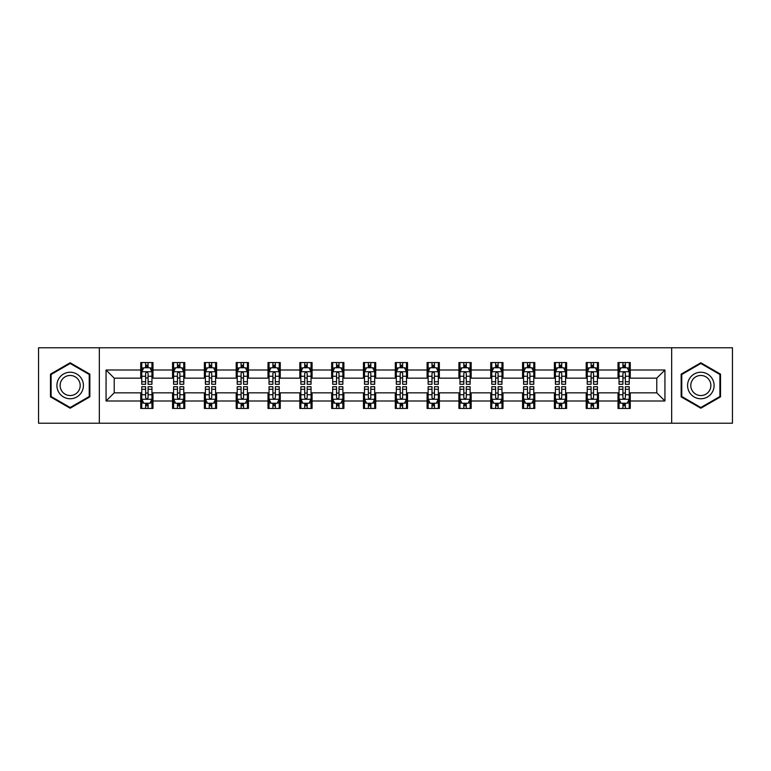 <?xml version="1.0" encoding="UTF-8"?>
<svg xmlns="http://www.w3.org/2000/svg" width="771" height="771" viewBox="0 0 771 771"><rect width="100%" height="100%" fill="white"/><g stroke="black" fill="none" stroke-linecap="round" stroke-linejoin="round"><path stroke-width="1.16" d="M671.666 423.231L732.45 423.231L732.45 347.769L671.666 347.769L671.666 423.231L99.334 423.231L99.334 347.769L38.55 347.769L38.55 423.231L99.334 423.231M671.666 347.769L99.334 347.769M630.264 370.003L630.264 362.553L618.024 362.553L618.024 370.003L598.441 370.003L598.441 362.553L586.201 362.553L586.201 370.003L566.627 370.003L566.627 362.553L554.388 362.553L554.388 370.003L534.804 370.003L534.804 362.553L522.565 362.553L522.565 370.003L502.981 370.003L502.981 362.553L490.751 362.553L490.751 370.003L471.168 370.003L471.168 362.553L458.928 362.553L458.928 370.003L439.345 370.003L439.345 362.553L427.105 362.553L427.105 370.003L407.531 370.003L407.531 362.553L395.292 362.553L395.292 370.003L375.708 370.003L375.708 362.553L363.469 362.553L363.469 370.003L343.895 370.003L343.895 362.553L331.655 362.553L331.655 370.003L312.072 370.003L312.072 362.553L299.832 362.553L299.832 370.003L280.249 370.003L280.249 362.553L268.019 362.553L268.019 370.003L248.435 370.003L248.435 362.553L236.196 362.553L236.196 370.003L216.612 370.003L216.612 362.553L204.373 362.553L204.373 370.003L184.799 370.003L184.799 362.553L172.559 362.553L172.559 370.003L152.976 370.003L152.976 362.553L140.736 362.553L140.736 370.003L106.061 370.003L106.061 400.997L114.224 392.844L140.736 392.844L140.736 408.447L152.976 408.447L152.976 392.844L172.559 392.844L172.559 408.447L184.799 408.447L184.799 392.844L204.373 392.844L204.373 408.447L216.612 408.447L216.612 392.844L236.196 392.844L236.196 408.447L248.435 408.447L248.435 392.844L268.019 392.844L268.019 408.447L280.249 408.447L280.249 392.844L299.832 392.844L299.832 408.447L312.072 408.447L312.072 392.844L331.655 392.844L331.655 408.447L343.895 408.447L343.895 392.844L363.469 392.844L363.469 408.447L375.708 408.447L375.708 392.844L395.292 392.844L395.292 408.447L407.531 408.447L407.531 392.844L427.105 392.844L427.105 408.447L439.345 408.447L439.345 392.844L458.928 392.844L458.928 408.447L471.168 408.447L471.168 392.844L490.751 392.844L490.751 408.447L502.981 408.447L502.981 392.844L522.565 392.844L522.565 408.447L534.804 408.447L534.804 392.844L554.388 392.844L554.388 408.447L566.627 408.447L566.627 392.844L586.201 392.844L586.201 408.447L598.441 408.447L598.441 392.844L618.024 392.844L618.024 408.447L630.264 408.447L630.264 392.844L656.776 392.844L656.776 378.156L630.264 378.156L630.264 370.003L664.939 370.003L664.939 400.997L630.264 400.997M618.024 400.997L598.441 400.997M586.201 400.997L566.627 400.997M554.388 400.997L534.804 400.997M522.565 400.997L502.981 400.997M490.751 400.997L471.168 400.997M458.928 400.997L439.345 400.997M427.105 400.997L407.531 400.997M395.292 400.997L375.708 400.997M363.469 400.997L343.895 400.997M331.655 400.997L312.072 400.997M299.832 400.997L280.249 400.997M268.019 400.997L248.435 400.997M236.196 400.997L216.612 400.997M204.373 400.997L184.799 400.997M172.559 400.997L152.976 400.997M140.736 400.997L106.061 400.997M618.024 370.003L618.024 378.156L598.441 378.156L598.441 370.003M586.201 370.003L586.201 378.156L566.627 378.156L566.627 370.003M554.388 370.003L554.388 378.156L534.804 378.156L534.804 370.003M522.565 370.003L522.565 378.156L502.981 378.156L502.981 370.003M490.751 370.003L490.751 378.156L471.168 378.156L471.168 370.003M458.928 370.003L458.928 378.156L439.345 378.156L439.345 370.003M427.105 370.003L427.105 378.156L407.531 378.156L407.531 370.003M395.292 370.003L395.292 378.156L375.708 378.156L375.708 370.003M363.469 370.003L363.469 378.156L343.895 378.156L343.895 370.003M331.655 370.003L331.655 378.156L312.072 378.156L312.072 370.003M299.832 370.003L299.832 378.156L280.249 378.156L280.249 370.003M268.019 370.003L268.019 378.156L248.435 378.156L248.435 370.003M236.196 370.003L236.196 378.156L216.612 378.156L216.612 370.003M204.373 370.003L204.373 378.156L184.799 378.156L184.799 370.003M172.559 370.003L172.559 378.156L152.976 378.156L152.976 370.003M140.736 370.003L140.736 378.156L114.224 378.156L106.061 370.003M114.224 378.156L114.224 392.844M664.939 400.997L656.776 392.844M656.776 378.156L664.939 370.003M140.736 367.651L141.758 367.651M145.632 367.651L148.08 367.651M151.954 367.651L152.976 367.651M140.736 377.954L141.758 377.954M145.632 377.954L148.08 377.954M151.954 377.954L152.976 377.954M140.736 393.046L141.758 393.046M145.632 393.046L148.08 393.046M151.954 393.046L152.976 393.046M140.736 403.349L141.758 403.349M145.632 403.349L148.08 403.349M151.954 403.349L152.976 403.349M172.559 393.046L173.581 393.046M177.455 393.046L179.903 393.046M183.777 393.046L184.799 393.046M172.559 403.349L173.581 403.349M177.455 403.349L179.903 403.349M183.777 403.349L184.799 403.349M172.559 367.651L173.581 367.651M177.455 367.651L179.903 367.651M183.777 367.651L184.799 367.651M172.559 377.954L173.581 377.954M177.455 377.954L179.903 377.954M183.777 377.954L184.799 377.954M204.373 393.046L205.394 393.046M209.269 393.046L211.717 393.046M215.591 393.046L216.612 393.046M204.373 403.349L205.394 403.349M209.269 403.349L211.717 403.349M215.591 403.349L216.612 403.349M204.373 367.651L205.394 367.651M209.269 367.651L211.717 367.651M215.591 367.651L216.612 367.651M204.373 377.954L205.394 377.954M209.269 377.954L211.717 377.954M215.591 377.954L216.612 377.954M236.196 393.046L237.217 393.046M241.092 393.046L243.54 393.046M247.414 393.046L248.435 393.046M236.196 403.349L237.217 403.349M241.092 403.349L243.54 403.349M247.414 403.349L248.435 403.349M236.196 367.651L237.217 367.651M241.092 367.651L243.54 367.651M247.414 367.651L248.435 367.651M236.196 377.954L237.217 377.954M241.092 377.954L243.54 377.954M247.414 377.954L248.435 377.954M268.019 393.046L269.031 393.046M272.905 393.046L275.353 393.046M279.237 393.046L280.249 393.046M268.019 403.349L269.031 403.349M272.905 403.349L275.353 403.349M279.237 403.349L280.249 403.349M268.019 367.651L269.031 367.651M272.905 367.651L275.353 367.651M279.237 367.651L280.249 367.651M268.019 377.954L269.031 377.954M272.905 377.954L275.353 377.954M279.237 377.954L280.249 377.954M299.832 393.046L300.854 393.046M304.728 393.046L307.176 393.046M311.05 393.046L312.072 393.046M299.832 403.349L300.854 403.349M304.728 403.349L307.176 403.349M311.05 403.349L312.072 403.349M299.832 367.651L300.854 367.651M304.728 367.651L307.176 367.651M311.05 367.651L312.072 367.651M299.832 377.954L300.854 377.954M304.728 377.954L307.176 377.954M311.05 377.954L312.072 377.954M331.655 393.046L332.677 393.046M336.551 393.046L338.999 393.046M342.873 393.046L343.895 393.046M331.655 403.349L332.677 403.349M336.551 403.349L338.999 403.349M342.873 403.349L343.895 403.349M331.655 367.651L332.677 367.651M336.551 367.651L338.999 367.651M342.873 367.651L343.895 367.651M331.655 377.954L332.677 377.954M336.551 377.954L338.999 377.954M342.873 377.954L343.895 377.954M363.469 393.046L364.49 393.046M368.365 393.046L370.812 393.046M374.687 393.046L375.708 393.046M363.469 403.349L364.49 403.349M368.365 403.349L370.812 403.349M374.687 403.349L375.708 403.349M363.469 367.651L364.49 367.651M368.365 367.651L370.812 367.651M374.687 367.651L375.708 367.651M363.469 377.954L364.49 377.954M368.365 377.954L370.812 377.954M374.687 377.954L375.708 377.954M395.292 393.046L396.313 393.046M400.188 393.046L402.635 393.046M406.51 393.046L407.531 393.046M395.292 403.349L396.313 403.349M400.188 403.349L402.635 403.349M406.51 403.349L407.531 403.349M395.292 367.651L396.313 367.651M400.188 367.651L402.635 367.651M406.51 367.651L407.531 367.651M395.292 377.954L396.313 377.954M400.188 377.954L402.635 377.954M406.51 377.954L407.531 377.954M427.105 393.046L428.127 393.046M432.001 393.046L434.449 393.046M438.323 393.046L439.345 393.046M427.105 403.349L428.127 403.349M432.001 403.349L434.449 403.349M438.323 403.349L439.345 403.349M427.105 367.651L428.127 367.651M432.001 367.651L434.449 367.651M438.323 367.651L439.345 367.651M427.105 377.954L428.127 377.954M432.001 377.954L434.449 377.954M438.323 377.954L439.345 377.954M458.928 393.046L459.95 393.046M463.824 393.046L466.272 393.046M470.146 393.046L471.168 393.046M458.928 403.349L459.95 403.349M463.824 403.349L466.272 403.349M470.146 403.349L471.168 403.349M458.928 367.651L459.95 367.651M463.824 367.651L466.272 367.651M470.146 367.651L471.168 367.651M458.928 377.954L459.95 377.954M463.824 377.954L466.272 377.954M470.146 377.954L471.168 377.954M490.751 393.046L491.763 393.046M495.647 393.046L498.095 393.046M501.969 393.046L502.981 393.046M490.751 403.349L491.763 403.349M495.647 403.349L498.095 403.349M501.969 403.349L502.981 403.349M490.751 367.651L491.763 367.651M495.647 367.651L498.095 367.651M501.969 367.651L502.981 367.651M490.751 377.954L491.763 377.954M495.647 377.954L498.095 377.954M501.969 377.954L502.981 377.954M522.565 393.046L523.586 393.046M527.46 393.046L529.908 393.046M533.783 393.046L534.804 393.046M522.565 403.349L523.586 403.349M527.46 403.349L529.908 403.349M533.783 403.349L534.804 403.349M522.565 367.651L523.586 367.651M527.46 367.651L529.908 367.651M533.783 367.651L534.804 367.651M522.565 377.954L523.586 377.954M527.46 377.954L529.908 377.954M533.783 377.954L534.804 377.954M554.388 393.046L555.409 393.046M559.283 393.046L561.731 393.046M565.606 393.046L566.627 393.046M554.388 403.349L555.409 403.349M559.283 403.349L561.731 403.349M565.606 403.349L566.627 403.349M554.388 367.651L555.409 367.651M559.283 367.651L561.731 367.651M565.606 367.651L566.627 367.651M554.388 377.954L555.409 377.954M559.283 377.954L561.731 377.954M565.606 377.954L566.627 377.954M586.201 393.046L587.223 393.046M591.097 393.046L593.545 393.046M597.419 393.046L598.441 393.046M586.201 403.349L587.223 403.349M591.097 403.349L593.545 403.349M597.419 403.349L598.441 403.349M586.201 367.651L587.223 367.651M591.097 367.651L593.545 367.651M597.419 367.651L598.441 367.651M586.201 377.954L587.223 377.954M591.097 377.954L593.545 377.954M597.419 377.954L598.441 377.954M618.024 393.046L619.046 393.046M622.92 393.046L625.368 393.046M629.242 393.046L630.264 393.046M618.024 403.349L619.046 403.349M622.92 403.349L625.368 403.349M629.242 403.349L630.264 403.349M618.024 367.651L619.046 367.651M622.92 367.651L625.368 367.651M629.242 367.651L630.264 367.651M618.024 377.954L619.046 377.954M622.92 377.954L625.368 377.954M629.242 377.954L630.264 377.954M70.161 408.225L89.85 396.863L89.85 374.137L70.161 362.775L50.481 374.137L50.481 396.863L70.161 408.225M720.519 374.137L700.839 362.775L681.15 374.137L681.15 396.863L700.839 408.225L720.519 396.863L720.519 374.137M148.08 365.203L145.632 365.203M151.954 381.722L148.08 381.722L148.08 384.276L151.954 384.276L151.954 371.834L149.921 367.757L143.801 367.757L141.758 371.834L141.758 384.276L145.632 384.276L145.632 381.722L141.758 381.722M141.758 371.834L141.758 362.553M151.954 371.834L151.954 362.553M145.632 367.757L145.632 362.553M148.08 362.553L148.08 367.757M148.08 381.722L148.08 373.366C147.271 371.795 146.451 371.795 145.632 373.366L145.632 381.722M145.632 405.797L148.08 405.797M141.758 389.278L145.632 389.278L145.632 386.724L141.758 386.724L141.758 399.166L143.801 403.243L149.921 403.243L151.954 399.166L151.954 386.724L148.08 386.724L148.08 389.278L151.954 389.278M151.954 399.166L151.954 408.447M141.758 399.166L141.758 408.447M148.08 403.243L148.08 408.447M145.632 408.447L145.632 403.243M145.632 389.278L145.632 397.634C146.451 399.205 147.261 399.205 148.08 397.634L148.08 389.278M81.649 392.131A13.261 13.261 0 0 0 76.792 374.022A13.261 13.261 0 0 0 58.683 378.869A13.261 13.261 0 0 0 63.54 396.978A13.261 13.261 0 0 0 81.649 392.131M78.854 390.521A10.042 10.042 0 0 0 75.182 376.807A10.042 10.042 0 0 0 61.468 380.479A10.042 10.042 0 0 0 65.149 394.193A10.042 10.042 0 0 0 78.854 390.521M51.098 396.506L51.098 374.494L70.161 363.478L89.234 374.494L89.234 396.506L70.161 407.522L51.098 396.506M700.839 372.239A13.261 13.261 0 0 0 687.578 385.5A13.261 13.261 0 0 0 700.839 398.761A13.261 13.261 0 0 0 714.091 385.5A13.261 13.261 0 0 0 700.839 372.239M700.839 375.458A10.042 10.042 0 0 0 690.797 385.5A10.042 10.042 0 0 0 700.839 395.542A10.042 10.042 0 0 0 710.872 385.5A10.042 10.042 0 0 0 700.839 375.458M719.902 396.506L700.839 407.522L681.766 396.506L681.766 374.494L700.839 363.478L719.902 374.494L719.902 396.506M179.903 365.203L177.455 365.203M183.777 381.722L179.903 381.722L179.903 384.276L183.777 384.276L183.777 371.834L181.734 367.757L175.615 367.757L173.581 371.834L173.581 384.276L177.455 384.276L177.455 381.722L173.581 381.722M173.581 371.834L173.581 362.553M183.777 371.834L183.777 362.553M177.455 367.757L177.455 362.553M179.903 362.553L179.903 367.757M179.903 381.722L179.903 373.366C179.084 371.795 178.265 371.795 177.455 373.366L177.455 381.722M211.717 365.203L209.269 365.203M215.591 381.722L211.717 381.722L211.717 384.276L215.591 384.276L215.591 371.834L213.557 367.757L207.438 367.757L205.394 371.834L205.394 384.276L209.269 384.276L209.269 381.722L205.394 381.722M205.394 371.834L205.394 362.553M215.591 371.834L215.591 362.553M209.269 367.757L209.269 362.553M211.717 362.553L211.717 367.757M211.717 381.722L211.717 373.366C210.907 371.795 210.088 371.795 209.269 373.366L209.269 381.722M177.455 405.797L179.903 405.797M173.581 389.278L177.455 389.278L177.455 386.724L173.581 386.724L173.581 399.166L175.615 403.243L181.734 403.243L183.777 399.166L183.777 386.724L179.903 386.724L179.903 389.278L183.777 389.278M183.777 399.166L183.777 408.447M173.581 399.166L173.581 408.447M179.903 403.243L179.903 408.447M177.455 408.447L177.455 403.243M177.455 389.278L177.455 397.634C178.265 399.205 179.084 399.205 179.903 397.634L179.903 389.278M209.269 405.797L211.717 405.797M205.394 389.278L209.269 389.278L209.269 386.724L205.394 386.724L205.394 399.166L207.438 403.243L213.557 403.243L215.591 399.166L215.591 386.724L211.717 386.724L211.717 389.278L215.591 389.278M215.591 399.166L215.591 408.447M205.394 399.166L205.394 408.447M211.717 403.243L211.717 408.447M209.269 408.447L209.269 403.243M209.269 389.278L209.269 397.634C210.088 399.205 210.897 399.205 211.717 397.634L211.717 389.278M243.54 365.203L241.092 365.203M247.414 381.722L243.54 381.722L243.54 384.276L247.414 384.276L247.414 371.834L245.371 367.757L239.251 367.757L237.217 371.834L237.217 384.276L241.092 384.276L241.092 381.722L237.217 381.722M237.217 371.834L237.217 362.553M247.414 371.834L247.414 362.553M241.092 367.757L241.092 362.553M243.54 362.553L243.54 367.757M243.54 381.722L243.54 373.366C242.72 371.795 241.911 371.795 241.092 373.366L241.092 381.722M275.353 365.203L272.905 365.203M279.237 381.722L275.353 381.722L275.353 384.276L279.237 384.276L279.237 371.834L277.194 367.757L271.074 367.757L269.031 371.834L269.031 384.276L272.905 384.276L272.905 381.722L269.031 381.722M269.031 371.834L269.031 362.553M279.237 371.834L279.237 362.553M272.905 367.757L272.905 362.553M275.353 362.553L275.353 367.757M275.353 381.722L275.353 373.366C274.543 371.795 273.724 371.795 272.905 373.366L272.905 381.722M307.176 365.203L304.728 365.203M311.05 381.722L307.176 381.722L307.176 384.276L311.05 384.276L311.05 371.834L309.007 367.757L302.897 367.757L300.854 371.834L300.854 384.276L304.728 384.276L304.728 381.722L300.854 381.722M300.854 371.834L300.854 362.553M311.05 371.834L311.05 362.553M304.728 367.757L304.728 362.553M307.176 362.553L307.176 367.757M307.176 381.722L307.176 373.366C306.357 371.795 305.547 371.795 304.728 373.366L304.728 381.722M241.092 405.797L243.54 405.797M237.217 389.278L241.092 389.278L241.092 386.724L237.217 386.724L237.217 399.166L239.251 403.243L245.371 403.243L247.414 399.166L247.414 386.724L243.54 386.724L243.54 389.278L247.414 389.278M247.414 399.166L247.414 408.447M237.217 399.166L237.217 408.447M243.54 403.243L243.54 408.447M241.092 408.447L241.092 403.243M241.092 389.278L241.092 397.634C241.901 399.205 242.72 399.205 243.54 397.634L243.54 389.278M272.905 405.797L275.353 405.797M269.031 389.278L272.905 389.278L272.905 386.724L269.031 386.724L269.031 399.166L271.074 403.243L277.194 403.243L279.237 399.166L279.237 386.724L275.353 386.724L275.353 389.278L279.237 389.278M279.237 399.166L279.237 408.447M269.031 399.166L269.031 408.447M275.353 403.243L275.353 408.447M272.905 408.447L272.905 403.243M272.905 389.278L272.905 397.634C273.724 399.205 274.543 399.205 275.353 397.634L275.353 389.278M304.728 405.797L307.176 405.797M300.854 389.278L304.728 389.278L304.728 386.724L300.854 386.724L300.854 399.166L302.897 403.243L309.007 403.243L311.05 399.166L311.05 386.724L307.176 386.724L307.176 389.278L311.05 389.278M311.05 399.166L311.05 408.447M300.854 399.166L300.854 408.447M307.176 403.243L307.176 408.447M304.728 408.447L304.728 403.243M304.728 389.278L304.728 397.634C305.547 399.205 306.357 399.205 307.176 397.634L307.176 389.278M338.999 365.203L336.551 365.203M342.873 381.722L338.999 381.722L338.999 384.276L342.873 384.276L342.873 371.834L340.83 367.757L334.71 367.757L332.677 371.834L332.677 384.276L336.551 384.276L336.551 381.722L332.677 381.722M332.677 371.834L332.677 362.553M342.873 371.834L342.873 362.553M336.551 367.757L336.551 362.553M338.999 362.553L338.999 367.757M338.999 381.722L338.999 373.366C338.18 371.795 337.361 371.795 336.551 373.366L336.551 381.722M336.551 405.797L338.999 405.797M332.677 389.278L336.551 389.278L336.551 386.724L332.677 386.724L332.677 399.166L334.71 403.243L340.83 403.243L342.873 399.166L342.873 386.724L338.999 386.724L338.999 389.278L342.873 389.278M342.873 399.166L342.873 408.447M332.677 399.166L332.677 408.447M338.999 403.243L338.999 408.447M336.551 408.447L336.551 403.243M336.551 389.278L336.551 397.634C337.361 399.205 338.18 399.205 338.999 397.634L338.999 389.278M370.812 365.203L368.365 365.203M374.687 381.722L370.812 381.722L370.812 384.276L374.687 384.276L374.687 371.834L372.653 367.757L366.533 367.757L364.49 371.834L364.49 384.276L368.365 384.276L368.365 381.722L364.49 381.722M364.49 371.834L364.49 362.553M374.687 371.834L374.687 362.553M368.365 367.757L368.365 362.553M370.812 362.553L370.812 367.757M370.812 381.722L370.812 373.366C370.003 371.795 369.184 371.795 368.365 373.366L368.365 381.722M368.365 405.797L370.812 405.797M364.49 389.278L368.365 389.278L368.365 386.724L364.49 386.724L364.49 399.166L366.533 403.243L372.653 403.243L374.687 399.166L374.687 386.724L370.812 386.724L370.812 389.278L374.687 389.278M374.687 399.166L374.687 408.447M364.49 399.166L364.49 408.447M370.812 403.243L370.812 408.447M368.365 408.447L368.365 403.243M368.365 389.278L368.365 397.634C369.184 399.205 369.993 399.205 370.812 397.634L370.812 389.278M402.635 365.203L400.188 365.203M406.51 381.722L402.635 381.722L402.635 384.276L406.51 384.276L406.51 371.834L404.467 367.757L398.347 367.757L396.313 371.834L396.313 384.276L400.188 384.276L400.188 381.722L396.313 381.722M396.313 371.834L396.313 362.553M406.51 371.834L406.51 362.553M400.188 367.757L400.188 362.553M402.635 362.553L402.635 367.757M402.635 381.722L402.635 373.366C401.816 371.795 401.007 371.795 400.188 373.366L400.188 381.722M400.188 405.797L402.635 405.797M396.313 389.278L400.188 389.278L400.188 386.724L396.313 386.724L396.313 399.166L398.347 403.243L404.467 403.243L406.51 399.166L406.51 386.724L402.635 386.724L402.635 389.278L406.51 389.278M406.51 399.166L406.51 408.447M396.313 399.166L396.313 408.447M402.635 403.243L402.635 408.447M400.188 408.447L400.188 403.243M400.188 389.278L400.188 397.634C400.997 399.205 401.816 399.205 402.635 397.634L402.635 389.278M434.449 365.203L432.001 365.203M438.323 381.722L434.449 381.722L434.449 384.276L438.323 384.276L438.323 371.834L436.29 367.757L430.17 367.757L428.127 371.834L428.127 384.276L432.001 384.276L432.001 381.722L428.127 381.722M428.127 371.834L428.127 362.553M438.323 371.834L438.323 362.553M432.001 367.757L432.001 362.553M434.449 362.553L434.449 367.757M434.449 381.722L434.449 373.366C433.639 371.795 432.82 371.795 432.001 373.366L432.001 381.722M432.001 405.797L434.449 405.797M428.127 389.278L432.001 389.278L432.001 386.724L428.127 386.724L428.127 399.166L430.17 403.243L436.29 403.243L438.323 399.166L438.323 386.724L434.449 386.724L434.449 389.278L438.323 389.278M438.323 399.166L438.323 408.447M428.127 399.166L428.127 408.447M434.449 403.243L434.449 408.447M432.001 408.447L432.001 403.243M432.001 389.278L432.001 397.634C432.82 399.205 433.639 399.205 434.449 397.634L434.449 389.278M466.272 365.203L463.824 365.203M470.146 381.722L466.272 381.722L466.272 384.276L470.146 384.276L470.146 371.834L468.103 367.757L461.993 367.757L459.95 371.834L459.95 384.276L463.824 384.276L463.824 381.722L459.95 381.722M459.95 371.834L459.95 362.553M470.146 371.834L470.146 362.553M463.824 367.757L463.824 362.553M466.272 362.553L466.272 367.757M466.272 381.722L466.272 373.366C465.453 371.795 464.643 371.795 463.824 373.366L463.824 381.722M463.824 405.797L466.272 405.797M459.95 389.278L463.824 389.278L463.824 386.724L459.95 386.724L459.95 399.166L461.993 403.243L468.103 403.243L470.146 399.166L470.146 386.724L466.272 386.724L466.272 389.278L470.146 389.278M470.146 399.166L470.146 408.447M459.95 399.166L459.95 408.447M466.272 403.243L466.272 408.447M463.824 408.447L463.824 403.243M463.824 389.278L463.824 397.634C464.643 399.205 465.453 399.205 466.272 397.634L466.272 389.278M498.095 365.203L495.647 365.203M501.969 381.722L498.095 381.722L498.095 384.276L501.969 384.276L501.969 371.834L499.926 367.757L493.806 367.757L491.763 371.834L491.763 384.276L495.647 384.276L495.647 381.722L491.763 381.722M491.763 371.834L491.763 362.553M501.969 371.834L501.969 362.553M495.647 367.757L495.647 362.553M498.095 362.553L498.095 367.757M498.095 381.722L498.095 373.366C497.276 371.795 496.457 371.795 495.647 373.366L495.647 381.722M495.647 405.797L498.095 405.797M491.763 389.278L495.647 389.278L495.647 386.724L491.763 386.724L491.763 399.166L493.806 403.243L499.926 403.243L501.969 399.166L501.969 386.724L498.095 386.724L498.095 389.278L501.969 389.278M501.969 399.166L501.969 408.447M491.763 399.166L491.763 408.447M498.095 403.243L498.095 408.447M495.647 408.447L495.647 403.243M495.647 389.278L495.647 397.634C496.457 399.205 497.276 399.205 498.095 397.634L498.095 389.278M529.908 365.203L527.46 365.203M533.783 381.722L529.908 381.722L529.908 384.276L533.783 384.276L533.783 371.834L531.749 367.757L525.629 367.757L523.586 371.834L523.586 384.276L527.46 384.276L527.46 381.722L523.586 381.722M523.586 371.834L523.586 362.553M533.783 371.834L533.783 362.553M527.46 367.757L527.46 362.553M529.908 362.553L529.908 367.757M529.908 381.722L529.908 373.366C529.099 371.795 528.28 371.795 527.46 373.366L527.46 381.722M527.46 405.797L529.908 405.797M523.586 389.278L527.46 389.278L527.46 386.724L523.586 386.724L523.586 399.166L525.629 403.243L531.749 403.243L533.783 399.166L533.783 386.724L529.908 386.724L529.908 389.278L533.783 389.278M533.783 399.166L533.783 408.447M523.586 399.166L523.586 408.447M529.908 403.243L529.908 408.447M527.46 408.447L527.46 403.243M527.46 389.278L527.46 397.634C528.28 399.205 529.089 399.205 529.908 397.634L529.908 389.278M561.731 365.203L559.283 365.203M565.606 381.722L561.731 381.722L561.731 384.276L565.606 384.276L565.606 371.834L563.562 367.757L557.443 367.757L555.409 371.834L555.409 384.276L559.283 384.276L559.283 381.722L555.409 381.722M555.409 371.834L555.409 362.553M565.606 371.834L565.606 362.553M559.283 367.757L559.283 362.553M561.731 362.553L561.731 367.757M561.731 381.722L561.731 373.366C560.912 371.795 560.103 371.795 559.283 373.366L559.283 381.722M559.283 405.797L561.731 405.797M555.409 389.278L559.283 389.278L559.283 386.724L555.409 386.724L555.409 399.166L557.443 403.243L563.562 403.243L565.606 399.166L565.606 386.724L561.731 386.724L561.731 389.278L565.606 389.278M565.606 399.166L565.606 408.447M555.409 399.166L555.409 408.447M561.731 403.243L561.731 408.447M559.283 408.447L559.283 403.243M559.283 389.278L559.283 397.634C560.093 399.205 560.912 399.205 561.731 397.634L561.731 389.278M593.545 365.203L591.097 365.203M597.419 381.722L593.545 381.722L593.545 384.276L597.419 384.276L597.419 371.834L595.385 367.757L589.266 367.757L587.223 371.834L587.223 384.276L591.097 384.276L591.097 381.722L587.223 381.722M587.223 371.834L587.223 362.553M597.419 371.834L597.419 362.553M591.097 367.757L591.097 362.553M593.545 362.553L593.545 367.757M593.545 381.722L593.545 373.366C592.735 371.795 591.916 371.795 591.097 373.366L591.097 381.722M591.097 405.797L593.545 405.797M587.223 389.278L591.097 389.278L591.097 386.724L587.223 386.724L587.223 399.166L589.266 403.243L595.385 403.243L597.419 399.166L597.419 386.724L593.545 386.724L593.545 389.278L597.419 389.278M597.419 399.166L597.419 408.447M587.223 399.166L587.223 408.447M593.545 403.243L593.545 408.447M591.097 408.447L591.097 403.243M591.097 389.278L591.097 397.634C591.916 399.205 592.735 399.205 593.545 397.634L593.545 389.278M625.368 365.203L622.92 365.203M629.242 381.722L625.368 381.722L625.368 384.276L629.242 384.276L629.242 371.834L627.199 367.757L621.079 367.757L619.046 371.834L619.046 384.276L622.92 384.276L622.92 381.722L619.046 381.722M619.046 371.834L619.046 362.553M629.242 371.834L629.242 362.553M622.92 367.757L622.92 362.553M625.368 362.553L625.368 367.757M625.368 381.722L625.368 373.366C624.549 371.795 623.739 371.795 622.92 373.366L622.92 381.722M622.92 405.797L625.368 405.797M619.046 389.278L622.92 389.278L622.92 386.724L619.046 386.724L619.046 399.166L621.079 403.243L627.199 403.243L629.242 399.166L629.242 386.724L625.368 386.724L625.368 389.278L629.242 389.278M629.242 399.166L629.242 408.447M619.046 399.166L619.046 408.447M625.368 403.243L625.368 408.447M622.92 408.447L622.92 403.243M622.92 389.278L622.92 397.634C623.729 399.205 624.549 399.205 625.368 397.634L625.368 389.278M151.906 371.728L141.806 371.728M141.758 367.998L143.676 367.998M150.037 367.998L151.954 367.998M145.632 376.248L141.758 376.248M151.954 376.248L148.08 376.248M148.08 366.504L145.632 366.504M141.806 399.272L151.906 399.272M151.954 403.002L150.037 403.002M143.676 403.002L141.758 403.002M148.08 394.752L151.954 394.752M141.758 394.752L145.632 394.752M145.632 404.496L148.08 404.496M183.72 371.728L173.629 371.728M173.581 367.998L175.499 367.998M181.86 367.998L183.777 367.998M177.455 376.248L173.581 376.248M183.777 376.248L179.903 376.248M179.903 366.504L177.455 366.504M215.543 371.728L205.443 371.728M205.394 367.998L207.312 367.998M213.673 367.998L215.591 367.998M209.269 376.248L205.394 376.248M215.591 376.248L211.717 376.248M211.717 366.504L209.269 366.504M173.629 399.272L183.72 399.272M183.777 403.002L181.86 403.002M175.499 403.002L173.581 403.002M179.903 394.752L183.777 394.752M173.581 394.752L177.455 394.752M177.455 404.496L179.903 404.496M205.443 399.272L215.543 399.272M215.591 403.002L213.673 403.002M207.312 403.002L205.394 403.002M211.717 394.752L215.591 394.752M205.394 394.752L209.269 394.752M209.269 404.496L211.717 404.496M247.366 371.728L237.266 371.728M237.217 367.998L239.135 367.998M245.496 367.998L247.414 367.998M241.092 376.248L237.217 376.248M247.414 376.248L243.54 376.248M243.54 366.504L241.092 366.504M279.179 371.728L269.089 371.728M269.031 367.998L270.949 367.998M277.319 367.998L279.237 367.998M272.905 376.248L269.031 376.248M279.237 376.248L275.353 376.248M275.353 366.504L272.905 366.504M311.002 371.728L300.902 371.728M300.854 367.998L302.772 367.998M309.132 367.998L311.05 367.998M304.728 376.248L300.854 376.248M311.05 376.248L307.176 376.248M307.176 366.504L304.728 366.504M237.266 399.272L247.366 399.272M247.414 403.002L245.496 403.002M239.135 403.002L237.217 403.002M243.54 394.752L247.414 394.752M237.217 394.752L241.092 394.752M241.092 404.496L243.54 404.496M269.089 399.272L279.179 399.272M279.237 403.002L277.319 403.002M270.949 403.002L269.031 403.002M275.353 394.752L279.237 394.752M269.031 394.752L272.905 394.752M272.905 404.496L275.353 404.496M300.902 399.272L311.002 399.272M311.05 403.002L309.132 403.002M302.772 403.002L300.854 403.002M307.176 394.752L311.05 394.752M300.854 394.752L304.728 394.752M304.728 404.496L307.176 404.496M342.816 371.728L332.725 371.728M332.677 367.998L334.585 367.998M340.955 367.998L342.873 367.998M336.551 376.248L332.677 376.248M342.873 376.248L338.999 376.248M338.999 366.504L336.551 366.504M332.725 399.272L342.816 399.272M342.873 403.002L340.955 403.002M334.585 403.002L332.677 403.002M338.999 394.752L342.873 394.752M332.677 394.752L336.551 394.752M336.551 404.496L338.999 404.496M374.639 371.728L364.538 371.728M364.49 367.998L366.408 367.998M372.769 367.998L374.687 367.998M368.365 376.248L364.49 376.248M374.687 376.248L370.812 376.248M370.812 366.504L368.365 366.504M364.538 399.272L374.639 399.272M374.687 403.002L372.769 403.002M366.408 403.002L364.49 403.002M370.812 394.752L374.687 394.752M364.49 394.752L368.365 394.752M368.365 404.496L370.812 404.496M406.462 371.728L396.361 371.728M396.313 367.998L398.231 367.998M404.592 367.998L406.51 367.998M400.188 376.248L396.313 376.248M406.51 376.248L402.635 376.248M402.635 366.504L400.188 366.504M396.361 399.272L406.462 399.272M406.51 403.002L404.592 403.002M398.231 403.002L396.313 403.002M402.635 394.752L406.51 394.752M396.313 394.752L400.188 394.752M400.188 404.496L402.635 404.496M438.275 371.728L428.184 371.728M428.127 367.998L430.045 367.998M436.415 367.998L438.323 367.998M432.001 376.248L428.127 376.248M438.323 376.248L434.449 376.248M434.449 366.504L432.001 366.504M428.184 399.272L438.275 399.272M438.323 403.002L436.415 403.002M430.045 403.002L428.127 403.002M434.449 394.752L438.323 394.752M428.127 394.752L432.001 394.752M432.001 404.496L434.449 404.496M470.098 371.728L459.998 371.728M459.95 367.998L461.868 367.998M468.228 367.998L470.146 367.998M463.824 376.248L459.95 376.248M470.146 376.248L466.272 376.248M466.272 366.504L463.824 366.504M459.998 399.272L470.098 399.272M470.146 403.002L468.228 403.002M461.868 403.002L459.95 403.002M466.272 394.752L470.146 394.752M459.95 394.752L463.824 394.752M463.824 404.496L466.272 404.496M501.911 371.728L491.821 371.728M491.763 367.998L493.681 367.998M500.051 367.998L501.969 367.998M495.647 376.248L491.763 376.248M501.969 376.248L498.095 376.248M498.095 366.504L495.647 366.504M491.821 399.272L501.911 399.272M501.969 403.002L500.051 403.002M493.681 403.002L491.763 403.002M498.095 394.752L501.969 394.752M491.763 394.752L495.647 394.752M495.647 404.496L498.095 404.496M533.734 371.728L523.634 371.728M523.586 367.998L525.504 367.998M531.865 367.998L533.783 367.998M527.46 376.248L523.586 376.248M533.783 376.248L529.908 376.248M529.908 366.504L527.46 366.504M523.634 399.272L533.734 399.272M533.783 403.002L531.865 403.002M525.504 403.002L523.586 403.002M529.908 394.752L533.783 394.752M523.586 394.752L527.46 394.752M527.46 404.496L529.908 404.496M565.557 371.728L555.457 371.728M555.409 367.998L557.327 367.998M563.688 367.998L565.606 367.998M559.283 376.248L555.409 376.248M565.606 376.248L561.731 376.248M561.731 366.504L559.283 366.504M555.457 399.272L565.557 399.272M565.606 403.002L563.688 403.002M557.327 403.002L555.409 403.002M561.731 394.752L565.606 394.752M555.409 394.752L559.283 394.752M559.283 404.496L561.731 404.496M597.371 371.728L587.28 371.728M587.223 367.998L589.14 367.998M595.501 367.998L597.419 367.998M591.097 376.248L587.223 376.248M597.419 376.248L593.545 376.248M593.545 366.504L591.097 366.504M587.28 399.272L597.371 399.272M597.419 403.002L595.501 403.002M589.14 403.002L587.223 403.002M593.545 394.752L597.419 394.752M587.223 394.752L591.097 394.752M591.097 404.496L593.545 404.496M629.194 371.728L619.094 371.728M619.046 367.998L620.963 367.998M627.324 367.998L629.242 367.998M622.92 376.248L619.046 376.248M629.242 376.248L625.368 376.248M625.368 366.504L622.92 366.504M619.094 399.272L629.194 399.272M629.242 403.002L627.324 403.002M620.963 403.002L619.046 403.002M625.368 394.752L629.242 394.752M619.046 394.752L622.92 394.752M622.92 404.496L625.368 404.496"/></g></svg>

